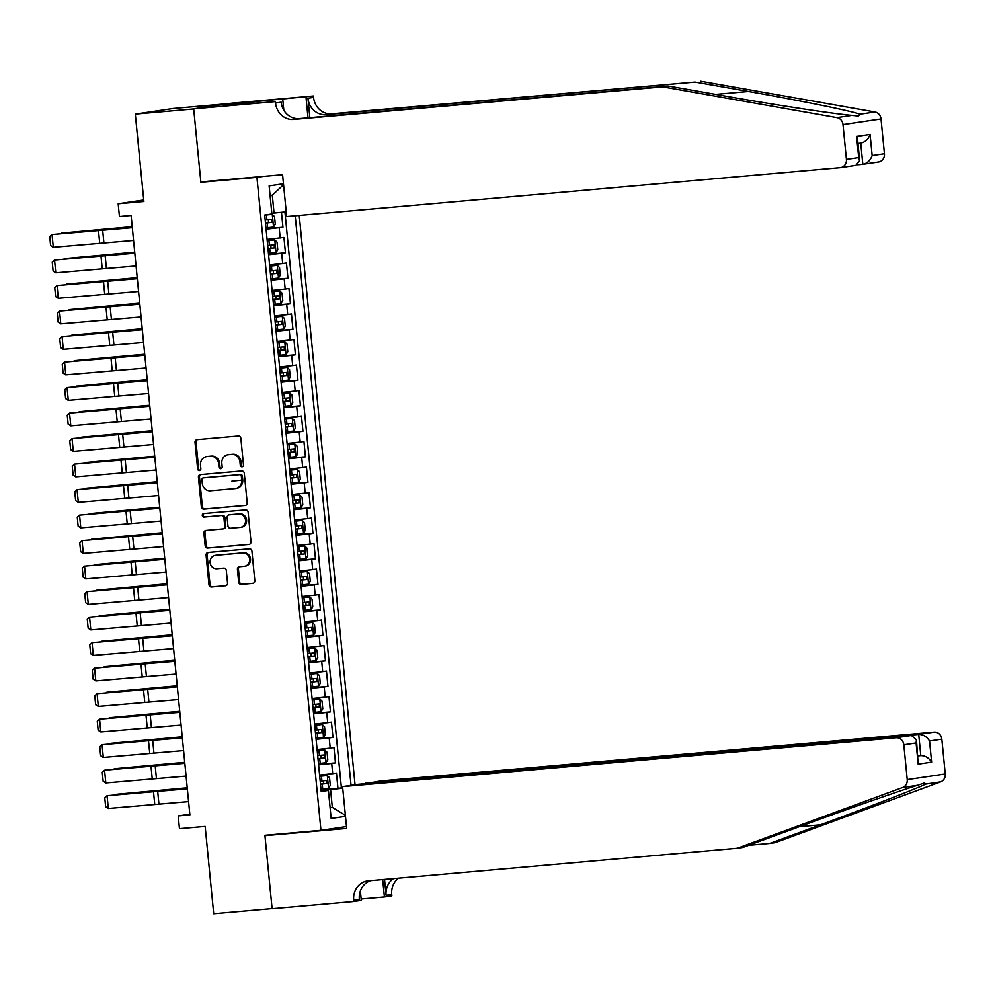 <?xml version="1.0" encoding="UTF-8"?>
<svg xmlns="http://www.w3.org/2000/svg" width="995" height="995" viewBox="0 0 995 995"><rect width="100%" height="100%" fill="white"/><g stroke="black" fill="none" stroke-linecap="round" stroke-linejoin="round"><path stroke-width="1.49" d="M242.046 466.817A1.766 1.604 -98.4 0 0 243.476 464.926L240.865 438.322A2.512 2.301 -98.4 0 0 238.327 436.021L197.06 439.666A2.512 2.301 -98.4 0 0 195.02 442.365L197.632 468.968A1.766 1.604 -98.4 0 0 199.485 470.573A1.766 1.604 -98.4 0 0 200.841 468.695L200.492 465.25A8.047 7.363 -98.4 0 1 206.649 456.63A8.047 7.363 -98.4 0 1 207.047 456.593L210.492 456.282A8.047 7.363 -98.4 0 1 218.614 463.645L218.95 467.09A1.766 1.604 -98.4 0 0 220.803 468.695A1.766 1.604 -98.4 0 0 222.159 466.804L221.823 463.359A8.047 7.363 -98.4 0 1 227.967 454.752A8.047 7.363 -98.4 0 1 228.365 454.703L231.81 454.404A8.047 7.363 -98.4 0 1 239.932 461.767L240.268 465.212A1.766 1.604 -98.4 0 0 242.046 466.817M238.663 582.087A2.512 2.301 -98.4 0 0 241.2 584.388L252.78 583.369A2.512 2.301 -98.4 0 0 254.819 580.657L251.922 551.118A2.512 2.301 -98.4 0 0 249.384 548.817L208.129 552.461A2.512 2.301 -98.4 0 0 206.077 555.16L208.975 584.712A2.512 2.301 -98.4 0 0 211.512 587.013L225.492 585.769A2.512 2.301 -98.4 0 0 227.544 583.07L226.3 570.421A2.512 2.301 -98.4 0 0 223.763 568.12L216.835 568.73A6.729 6.157 -98.4 0 1 215.181 555.384A6.729 6.157 -98.4 0 1 215.517 555.334L242.68 552.946A6.729 6.157 -98.4 0 1 244.322 566.304A6.729 6.157 -98.4 0 1 243.999 566.342L239.472 566.74A2.512 2.301 -98.4 0 0 237.419 569.438L238.663 582.087L239.683 581.938A2.512 2.301 -98.4 0 0 242.22 584.239L253.277 583.257M256.934 177.346L200.878 182.296L193.689 108.965L135.308 114.114L143.877 201.475L118.181 203.751L119.437 216.5L131.116 215.467L189.883 814.893L178.217 815.925L179.461 828.673L205.157 826.41L213.714 913.771L272.095 908.622L264.906 835.29L320.962 830.34L256.934 177.346L263.364 176.389M245.143 505.497A2.512 2.301 -98.4 0 0 247.183 502.798L244.285 473.247A2.512 2.301 -98.4 0 0 241.748 470.946L200.492 474.59A2.512 2.301 -98.4 0 0 198.44 477.301L201.338 506.841A2.512 2.301 -98.4 0 0 203.875 509.142L245.392 505.46M248.103 512.189L251.001 541.728A2.512 2.301 -98.4 0 1 248.961 544.439L207.694 548.071A2.512 2.301 -98.4 0 1 205.157 545.77L203.913 533.133A2.512 2.301 -98.4 0 1 205.965 530.422L222.693 528.942A2.512 2.301 -98.4 0 0 224.746 526.243L223.925 517.848A2.512 2.301 -98.4 0 0 221.387 515.547L203.963 517.089A1.766 1.604 -98.4 0 1 203.614 513.582L245.566 509.888A2.512 2.301 -98.4 0 1 248.103 512.189M135.308 114.114L173.317 108.48L229.546 103.517M321.062 789.906L337.964 788.413L336.459 773.103L332.716 773.662L331.708 763.463L318.599 764.869M318.562 764.396L335.464 762.904L333.959 747.593L330.216 748.153L329.208 737.954L316.099 739.36M316.062 738.887L332.964 737.394L331.459 722.096L327.716 722.644L326.708 712.445L313.599 713.85M313.562 713.378L330.464 711.885L328.959 696.587L325.216 697.147L324.208 686.936L311.099 688.341M311.049 687.868L327.964 686.376L326.459 671.078L322.703 671.637L321.708 661.426L308.599 662.832M308.549 662.371L325.464 660.879L323.96 645.568L320.203 646.128L319.208 635.917L306.099 637.322M306.05 636.862L322.952 635.37L321.46 620.059L317.703 620.619L316.708 610.42L303.599 611.813M303.55 611.353L320.452 609.86L318.96 594.55L315.204 595.11L314.209 584.911L301.099 586.316M301.05 585.844L317.952 584.351L316.46 569.053L312.704 569.6L311.709 559.401L298.599 560.807M298.55 560.334L315.452 558.842L313.96 543.544L310.204 544.091L309.209 533.892L296.1 535.298M296.05 534.825L312.952 533.332L311.447 518.034L307.704 518.594L306.709 508.383L293.6 509.788M293.55 509.316L310.452 507.823L308.947 492.525L305.204 493.085L304.196 482.873L291.087 484.279M291.05 483.819L307.952 482.326L306.448 467.016L302.704 467.575L301.696 457.364L288.587 458.77M288.55 458.309L305.453 456.817L303.948 441.506L300.204 442.066L299.196 431.867L286.087 433.26M286.05 432.8L302.953 431.308L301.448 415.997L297.704 416.557L296.697 406.358L283.587 407.763M283.55 407.291L300.453 405.798L298.948 390.5L295.204 391.047L294.197 380.849L281.087 382.254M281.038 381.781L297.953 380.289L296.448 364.991L292.692 365.538L291.697 355.339L278.588 356.745M278.538 356.272L295.44 354.78L293.948 339.482L290.192 340.041L289.197 329.83L276.088 331.235M276.038 330.775L292.94 329.283L291.448 313.972L287.692 314.532L286.697 304.321L273.588 305.726M273.538 305.266L290.44 303.774L288.948 288.463L285.192 289.023L284.197 278.824L271.088 280.217M271.038 279.757L287.941 278.264L286.448 262.954L282.692 263.513L281.697 253.315L268.588 254.72M268.538 254.247L285.441 252.755L283.936 237.444L267.083 239.409M346.496 826.546L320.962 830.34M355.053 784.769L299.234 215.417M351.048 785.366L295.204 215.778M345.501 816.348L331.161 818.475L328.412 790.416L321.211 791.485L264.695 215.019L271.884 213.95L269.135 185.891L283.475 183.764M266.038 228.738L282.941 227.246L266.088 229.211M285.441 252.755L281.697 253.315M287.941 278.264L284.197 278.824M290.44 303.774L286.697 304.321M292.94 329.283L289.197 329.83M295.44 354.78L291.697 355.339M297.953 380.289L294.197 380.849M300.453 405.798L296.697 406.358M302.953 431.308L299.196 431.867M305.453 456.817L301.696 457.364M307.952 482.326L304.196 482.873M310.452 507.823L306.709 508.383M312.952 533.332L309.209 533.892M315.452 558.842L311.709 559.401M317.952 584.351L314.209 584.911M320.452 609.86L316.708 610.42M322.952 635.37L319.208 635.917M325.464 660.879L321.708 661.426M327.964 686.376L324.208 686.936M330.464 711.885L326.708 712.445M332.964 737.394L329.208 737.954M335.464 762.904L331.708 763.463M337.964 788.413L341.409 787.903L284.931 211.91M282.941 227.246L281.473 212.271M330.091 807.592L332.318 807.393L330.576 789.532L321.111 790.366M286.224 211.773L271.822 213.266M274.048 213.067L272.294 195.207L270.08 195.542M189.821 814.208L178.217 815.925M143.728 199.958L118.181 203.751M330.104 807.716L332.318 807.393L345.402 815.328M321.149 790.814L328.412 790.416M269.583 264.919L282.692 263.513M272.083 290.428L285.192 289.023M274.583 315.937L287.692 314.532M277.083 341.434L290.192 340.041M279.583 366.944L292.692 365.538M282.095 392.453L295.204 391.047M284.595 417.962L297.704 416.557M287.095 443.471L300.204 442.066M289.595 468.981L302.704 467.575M292.095 494.49L305.204 493.085M294.595 519.987L307.704 518.594M297.095 545.496L310.204 544.091M299.594 571.006L312.704 569.6M302.094 596.515L315.204 595.11M304.594 622.024L317.703 620.619M307.094 647.534L320.203 646.128M309.607 673.043L322.703 671.637M312.107 698.54L325.216 697.147M314.607 724.049L327.716 722.644M317.106 749.558L330.216 748.153M319.606 775.068L332.716 773.662M330.576 789.532L342.74 788.239M341.409 787.903L342.703 787.791M272.294 195.207L283.563 184.684M200.878 182.296L207.321 181.339M242.631 466.643A1.766 1.604 -98.4 0 1 241.287 465.051L240.952 461.618A8.047 7.363 -98.4 0 0 232.83 454.255L231.81 454.404M227.967 454.752L228.999 454.603A8.047 7.363 -98.4 0 1 229.397 454.553L232.83 454.255M206.649 456.63L207.681 456.481A8.047 7.363 -98.4 0 1 208.079 456.431L211.512 456.133A8.047 7.363 -98.4 0 1 219.634 463.496L219.97 466.941A1.766 1.604 -98.4 0 0 221.313 468.521M197.595 439.616A2.512 2.301 -98.4 0 0 196.04 442.215L198.652 468.819A1.766 1.604 -98.4 0 0 199.995 470.399M201.015 474.54A2.512 2.301 -98.4 0 0 199.473 477.14L202.371 506.691A2.512 2.301 -98.4 0 0 204.908 508.992L245.641 505.398M241.35 476.294A1.766 1.604 -98.4 0 0 239.571 474.677L203.353 477.874A1.766 1.604 -98.4 0 0 201.923 479.764L202.283 483.396A8.047 7.363 -98.4 0 0 210.405 490.759L235.156 488.582A8.047 7.363 -98.4 0 0 235.554 488.533A8.047 7.363 -98.4 0 0 241.71 479.913L241.35 476.294L242.382 476.132A1.766 1.604 -98.4 0 0 240.603 474.528L239.571 474.677M204.211 477.749A1.766 1.604 -98.4 0 1 204.385 477.724L240.603 474.528M236.188 488.421A8.047 7.363 -98.4 0 0 236.574 488.383A8.047 7.363 -98.4 0 0 242.73 479.764L241.71 479.913M242.382 476.132L242.73 479.764M249.459 544.327L207.694 548.071M206.5 530.372A2.512 2.301 -98.4 0 0 204.945 532.984L206.189 545.621A2.512 2.301 -98.4 0 0 208.726 547.922M222.942 528.917L223.726 528.793A2.512 2.301 -98.4 0 0 225.778 526.094L224.945 517.698A2.512 2.301 -98.4 0 0 222.407 515.398L203.963 517.089M204.236 513.532A1.766 1.604 -98.4 0 0 204.995 516.94M240.069 527.412A6.729 6.157 -98.4 0 0 245.516 519.999A6.729 6.157 -98.4 0 0 238.75 514.017L229.173 514.863A2.512 2.301 -98.4 0 0 227.134 517.574L227.954 525.957A2.512 2.301 -98.4 0 0 230.492 528.258L240.069 527.412M241.088 527.263A6.729 6.157 -98.4 0 0 246.549 519.838A6.729 6.157 -98.4 0 0 239.783 513.868L238.75 514.017M229.957 514.751A2.512 2.301 -98.4 0 1 230.206 514.713L239.783 513.868M239.994 566.69A2.512 2.301 -98.4 0 0 238.452 569.289L239.683 581.938M245.019 566.18A6.729 6.157 -98.4 0 0 250.479 558.767A6.729 6.157 -98.4 0 0 243.713 552.785L242.68 552.946M215.89 555.285A6.729 6.157 -98.4 0 1 216.549 555.185L243.713 552.785M208.651 552.412A2.512 2.301 -98.4 0 0 207.109 555.011L210.007 584.55A2.512 2.301 -98.4 0 0 212.544 586.851L225.989 585.669M265.951 227.905L273.476 227.071L275.279 224.223L274.52 216.574L272.22 214.323L264.707 215.144M272.22 214.323L264.695 215.082M132.211 226.649L61.715 233.091L132.223 226.785M265.478 223.054L271.933 222.37L271.635 219.31L265.18 219.994M268.277 219.609L268.575 222.669L265.478 222.979M133.566 240.442L53.295 247.307L52.038 234.546L49.75 236.648L50.621 245.566L53.295 247.307M132.31 227.693L52.038 234.546L132.298 227.507M662.645 86.864L668.267 86.03L721.711 95.458C772.53 104.512 834.046 113.927 851.981 115.395L858.523 116.104L859.929 114.214C852.466 111.204 799.843 100.47 748.476 91.49L695.032 82.063L326.049 114.636A17.947 16.405 81.6 0 1 307.94 98.219L313.574 97.386L313.437 95.98L231.698 103.194L193.677 108.828L200.841 181.911L282.58 174.697L286.684 216.524L840.166 167.67A7.686 7.027 -98.4 0 0 840.551 167.633A7.686 7.027 -98.4 0 0 846.422 159.399L843.014 124.586A7.686 7.027 -98.4 0 0 836.957 117.621L662.645 86.864L293.649 119.437A17.947 16.405 81.6 0 1 275.553 103.02L275.416 101.614L193.677 108.828M857.653 164.772L862.827 164.312L860.75 143.156C865.115 142.248 868.237 139.35 870.09 134.412L872.155 155.581C870.314 160.518 867.192 163.429 862.827 164.312L878.56 161.986A7.686 7.027 81.6 0 0 884.443 153.765L881.023 118.952L843.014 124.586M695.032 82.063L331.671 113.803A17.947 16.405 81.6 0 1 313.574 97.386M275.553 103.02L281.187 102.186A17.947 16.405 81.6 0 0 299.284 118.604L668.267 86.03M859.929 114.214L874.966 111.987L700.654 81.229M275.416 101.614L232.208 104.985M245.143 103.841L245.019 102.572L225.193 105.507L232.196 104.885M245.019 102.572L313.437 95.98M282.866 100.52L283.824 110.246M309.855 117.671L307.94 98.219M308.015 117.833L305.987 97.087M874.966 111.987A7.686 7.027 81.6 0 1 881.023 118.952M253.675 101.701L253.812 103.082M252.158 103.231L252.033 101.95M846.422 159.399L858.697 157.583L859.655 160.543L855.899 165.357L840.551 167.633M858.697 157.583L856.62 136.415L857.578 139.375L859.655 160.543M365.277 783.699L380.6 780.988L934.081 732.133A7.686 7.027 81.6 0 1 941.842 739.161L945.25 773.986A7.686 7.027 81.6 0 1 940.648 781.883L775.316 842.628L769.682 843.461L820.39 824.83C869.12 806.995 918.808 787.754 925.624 784.11L924.554 782.916L917.664 785.291C900.375 790.49 841.807 811.037 793.624 828.798L742.929 847.429L737.295 848.262L368.312 880.836A17.947 16.405 -98.4 0 0 367.429 880.936A17.947 16.405 -98.4 0 0 353.71 900.127L353.847 901.532L272.108 908.746L264.944 835.663L346.683 828.449L342.578 786.622L896.072 737.768L911.42 735.492L357.939 784.346L342.578 786.622M271.374 834.718L264.944 835.663M748.675 845.315L769.682 843.461M941.842 739.161L929.554 740.976L931.631 762.158L918.174 764.148L916.096 742.979L903.821 744.795L907.241 779.62L945.25 773.986M917.664 785.291L902.639 787.518L737.295 848.262M360.364 890.911L361.297 900.425L353.847 901.532M398.585 878.162A17.947 16.405 -98.4 0 0 391.731 894.493L391.868 895.898L384.418 897.005L382.702 879.555M361.16 899.057L384.418 897.005M365.24 783.264L918.721 734.409L934.081 732.133M393.498 878.61A17.947 16.405 -98.4 0 0 386.097 895.326L384.543 879.393M902.639 787.518A7.686 7.027 -98.4 0 0 907.241 779.62M903.821 744.795A7.686 7.027 -98.4 0 0 896.072 737.768M370.824 880.612A17.947 16.405 -98.4 0 0 359.344 899.293L353.71 900.127M918.024 755.827L920.798 755.578L918.721 734.409C923.186 734.484 926.805 736.686 929.554 740.976M931.631 762.158C928.882 757.854 925.263 755.665 920.798 755.578L918.037 755.989M918.174 764.148L916.445 739.745L911.42 735.492M916.096 742.979L916.445 739.745M268.451 253.414L275.976 252.581L277.779 249.733L277.02 242.071L274.782 239.882L267.207 240.653M274.719 239.832L267.195 240.579M134.711 252.145L64.215 258.6L134.723 252.295M267.978 248.563L274.433 247.879L274.135 244.82L267.68 245.504M270.777 245.118L271.075 248.178L267.978 248.489M270.951 278.923L278.476 278.09L280.279 275.242L279.533 267.58L277.219 265.342L269.707 266.162M277.219 265.342L269.695 266.088M137.21 277.655L66.715 284.11L137.223 277.804M270.478 274.073L276.933 273.389L276.635 270.329L270.18 271.013M273.277 270.615L273.575 273.687L270.478 273.998M273.463 304.42L280.976 303.599L282.779 300.739L282.033 293.09L279.719 290.851L272.207 291.672M279.719 290.851L272.195 291.597M139.71 303.164L69.215 309.619L139.723 303.301M272.978 299.582L279.433 298.898L279.135 295.826L272.68 296.522M275.777 296.124L276.075 299.184L272.978 299.507M275.963 329.93L283.475 329.109L285.279 326.248L284.533 318.599L282.219 316.348L274.707 317.181M282.219 316.348L274.707 317.106M142.21 328.673L71.715 335.128L142.223 328.81M275.478 325.091L281.946 324.395L281.635 321.335L275.18 322.019M278.277 321.634L278.575 324.693L275.478 325.017M136.066 265.951L55.795 272.817L54.551 260.056L52.25 262.145L53.121 271.075L55.795 272.817M134.81 253.19L54.551 260.056L134.798 253.004M138.566 291.46L58.295 298.326L57.051 285.565L54.75 287.654L55.633 296.585L58.295 298.326M137.31 278.7L57.051 285.565L137.298 278.513M141.066 316.97L60.794 323.823L59.551 311.074L57.25 313.164L58.133 322.094L60.794 323.823M139.81 304.209L59.551 311.074L139.797 304.022M143.566 342.467L63.294 349.332L62.051 336.584L59.75 338.673L60.633 347.603L63.294 349.332M142.31 329.718L62.051 336.584L142.297 329.532M278.463 355.439L285.975 354.618L287.779 351.757L287.033 344.108L284.719 341.857L277.207 342.69M284.719 341.857L277.207 342.616M144.71 354.183L74.215 360.625L144.723 354.319M277.991 350.588L284.446 349.904L284.147 346.845L277.68 347.529M280.777 347.143L281.075 350.203L277.978 350.526M146.066 367.976L65.794 374.841L64.551 362.093L62.25 364.182L63.133 373.113L65.794 374.841M144.822 355.227L64.551 362.093L144.797 355.041M280.963 380.948L288.475 380.127L290.279 377.267L289.533 369.618L287.232 367.366L279.707 368.187M287.232 367.366L279.707 368.125M147.21 379.692L76.715 386.135L147.235 379.829M280.49 376.098L286.946 375.413L286.647 372.354L280.18 373.038M283.276 372.652L283.587 375.712L280.478 376.023M148.566 393.485L68.307 400.351L67.051 387.602L64.762 389.692L65.633 398.622L68.307 400.351M147.322 380.737L67.051 387.602L147.297 380.55M283.463 406.457L291.025 405.562L292.779 402.776L292.032 395.127L289.732 392.876L282.207 393.697M289.732 392.876L282.207 393.622M149.723 405.201L79.214 411.644L149.735 405.338M282.99 401.607L289.445 400.923L289.147 397.863L282.692 398.547M285.789 398.162L286.087 401.221L282.978 401.532M151.066 418.994L70.807 425.86L69.55 413.099L67.262 415.201L68.133 424.119L70.807 425.86M149.822 406.246L69.55 413.099L149.797 406.06M285.963 431.967L293.525 431.071L295.279 428.285L294.532 420.624L292.231 418.385L284.707 419.206M292.231 418.385L284.707 419.131M152.223 430.698L81.714 437.153L152.235 430.847M285.49 427.116L291.945 426.432L291.647 423.372L285.192 424.057M288.289 423.671L288.587 426.731L285.478 427.042M153.566 444.504L73.307 451.369L72.05 438.608L69.762 440.698L70.633 449.628L73.307 451.369M152.322 431.743L72.05 438.608L152.297 431.556M288.463 457.464L295.975 456.643L297.779 453.795L297.032 446.133L294.731 443.894L287.219 444.715M294.731 443.894L287.207 444.641M154.722 456.207L84.227 462.663L154.735 456.357M287.99 452.625L294.445 451.941L294.147 448.882L287.692 449.566M290.789 449.168L291.087 452.24L287.978 452.551M156.066 470.013L75.807 476.879L74.55 464.118L72.262 466.207L73.132 475.137L75.807 476.879M154.822 457.252L74.55 464.118L154.797 457.066M290.963 482.973L298.475 482.152L300.291 479.291L299.532 471.642L297.294 469.453L289.719 470.225M297.231 469.404L289.707 470.15M157.222 481.717L86.727 488.172L157.235 481.854M290.49 478.135L296.945 477.451L296.647 474.379L290.192 475.075M293.289 474.677L293.587 477.737L290.478 478.06M158.578 495.522L78.306 502.375L77.05 489.627L74.762 491.717L75.632 500.647L78.306 502.375M157.322 482.762L77.05 489.627L157.309 482.575M231.86 481.17L242.407 480.038M293.463 508.482L300.975 507.661L302.791 504.801L302.032 497.152L299.731 494.901L292.219 495.734M299.731 494.901L292.207 495.659M159.722 507.226L89.227 513.681L159.735 507.363M292.99 503.644L299.445 502.948L299.147 499.888L292.692 500.572M295.789 500.187L296.087 503.246L292.978 503.569M161.078 521.019L80.806 527.885L79.55 515.136L77.262 517.226L78.132 526.156L80.806 527.885M159.822 508.271L79.55 515.136L159.809 508.084M295.963 533.992L303.487 533.171L305.291 530.31L304.532 522.661L302.231 520.41L294.719 521.243M302.231 520.41L294.707 521.169M162.222 532.735L91.727 539.178L162.235 532.872M295.49 529.141L301.945 528.457L301.647 525.397L295.192 526.081M298.289 525.696L298.587 528.755L295.49 529.079M163.578 546.529L83.306 553.394L82.063 540.646L79.762 542.735L80.632 551.665L83.306 553.394M162.322 533.78L82.063 540.646L162.309 533.594M298.463 559.501L305.987 558.68L307.791 555.819L307.045 548.17L304.731 545.919L297.219 546.74M304.731 545.919L297.207 546.678M164.722 558.245L94.227 564.687L164.735 558.382M297.99 554.65L304.445 553.966L304.147 550.907L297.692 551.591M300.788 551.205L301.087 554.265L297.99 554.576M166.078 572.038L85.806 578.903L84.563 566.143L82.262 568.244L83.145 577.162L85.806 578.903M164.822 559.289L84.563 566.143L164.809 559.103M300.975 585.01L308.487 584.177L310.291 581.329L309.544 573.68L307.231 571.428L299.719 572.249M307.231 571.428L299.706 572.175M167.222 583.754L96.726 590.197L167.235 583.891M300.49 580.16L306.945 579.476L306.647 576.416L300.192 577.1M303.288 576.714L303.587 579.774L300.49 580.085M168.578 597.547L88.306 604.413L87.062 591.652L84.762 593.754L85.645 602.671L88.306 604.413M167.322 584.799L87.062 591.652L167.309 584.6M303.475 610.52L311.037 609.624L312.791 606.838L312.044 599.177L309.731 596.938L302.219 597.759M309.731 596.938L302.219 597.684M169.722 609.251L99.226 615.706L169.735 609.4M302.99 605.669L309.457 604.985L309.147 601.925L302.691 602.609M305.788 602.224L306.087 605.283L302.99 605.594M171.078 623.057L90.806 629.922L89.562 617.161L87.261 619.251L88.145 628.181L90.806 629.922M169.822 610.296L89.562 617.161L169.809 610.109M305.975 636.016L313.487 635.196L315.291 632.347L314.544 624.686L312.231 622.447L304.719 623.268M312.231 622.447L304.719 623.193M172.222 634.76L101.726 641.215L172.234 634.909M305.502 631.178L311.957 630.494L311.659 627.435L305.191 628.119M308.288 627.721L308.587 630.793L305.49 631.104M173.578 648.566L93.306 655.419L92.062 642.67L89.761 644.76L90.644 653.69L93.306 655.419M172.334 635.805L92.062 642.67L172.309 635.618M308.475 661.526L315.987 660.705L317.791 657.844L317.044 650.195L314.731 647.956L307.219 648.777M314.731 647.956L307.219 648.703M174.722 660.27L104.226 666.725L174.747 660.406M308.002 656.688L314.457 656.004L314.159 652.931L307.691 653.628M310.788 653.23L311.099 656.29L307.99 656.613M176.078 674.075L95.819 680.928L94.562 668.18L92.261 670.269L93.144 679.199L95.819 680.928M174.834 661.314L94.562 668.18L174.809 661.128M310.975 687.035L318.487 686.214L320.29 683.354L319.544 675.704L317.243 673.453L309.719 674.287M317.243 673.453L309.719 674.212M177.222 685.779L106.726 692.221L177.247 685.916M310.502 682.184L316.957 681.5L316.659 678.441L310.204 679.125M313.288 678.739L313.599 681.799L310.49 682.122M178.578 699.572L98.318 706.438L97.062 693.689L94.774 695.779L95.644 704.709L98.318 706.438M177.334 686.824L97.062 693.689L177.309 686.637M313.475 712.544L320.987 711.723L322.79 708.863L322.044 701.214L319.743 698.963L312.219 699.796M319.743 698.963L312.219 699.721M179.734 711.288L109.226 717.731L179.747 711.425M313.002 707.694L319.457 707.01L319.159 703.95L312.704 704.634M315.801 704.249L316.099 707.308L312.99 707.619M181.078 725.081L100.818 731.947L99.562 719.198L97.274 721.288L98.144 730.218L100.818 731.947M179.834 712.333L99.562 719.198L179.809 712.146M315.975 738.054L323.487 737.233L325.29 734.372L324.544 726.723L322.243 724.472L314.731 725.293M322.243 724.472L314.718 725.231M182.234 736.797L111.726 743.24L182.247 736.934M315.502 733.203L321.957 732.519L321.659 729.459L315.204 730.143M318.3 729.758L318.599 732.817L315.49 733.128M183.577 750.591L103.318 757.456L102.062 744.695L99.774 746.797L100.644 755.715L103.318 757.456M182.334 737.842L102.062 744.695L182.309 737.656M318.475 763.563L325.987 762.73L327.803 759.881L327.044 752.232L324.805 750.031L317.231 750.802M324.743 749.981L317.218 750.727M184.734 762.307L114.238 768.749L184.747 762.444M318.002 758.712L324.457 758.028L324.159 754.969L317.703 755.653M320.8 755.267L321.099 758.327L317.99 758.638M186.09 776.1L105.818 782.965L104.562 770.205L102.274 772.294L103.144 781.224L105.818 782.965M184.834 763.339L104.562 770.205L184.821 763.153M320.975 789.072L328.487 788.239L330.303 785.391L329.544 777.729L327.305 775.54L319.731 776.311M327.243 775.491L319.718 776.237M187.234 787.804L116.738 794.259L187.247 787.953M320.502 784.222L326.957 783.538L326.658 780.478L320.203 781.162M323.3 780.776L323.599 783.836L320.489 784.147M188.59 801.609L108.318 808.475L107.062 795.714L104.773 797.803L105.644 806.734L108.318 808.475M187.334 788.848L107.062 795.714L187.321 788.662M280.192 238.004L279.197 227.805M240.952 461.618L239.932 461.767M229.397 454.553L228.365 454.703M219.97 466.941L218.95 467.09M219.634 463.496L218.614 463.645M211.512 456.133L210.492 456.282M208.079 456.431L207.047 456.593M198.652 468.819L197.632 468.968M196.04 442.215L195.02 442.365M241.287 465.051L240.268 465.212M204.908 508.992L203.875 509.142M202.371 506.691L201.338 506.841M199.473 477.14L198.44 477.301M204.385 477.724L203.353 477.874M206.189 545.621L205.157 545.77M204.945 532.984L203.913 533.133M225.778 526.094L224.746 526.243M224.945 517.698L223.925 517.848M222.407 515.398L221.387 515.547M230.206 514.713L229.173 514.863M238.452 569.289L237.419 569.438M216.549 555.185L215.517 555.334M212.544 586.851L211.512 587.013M210.007 584.55L208.975 584.712M207.109 555.011L206.077 555.16M242.22 584.239L241.2 584.388M273.513 227.009L272.282 214.385M266.909 219.82L266.436 214.982M267.68 227.731L267.207 222.88M268.575 222.669L271.933 222.37M103.903 242.768L102.647 230.007M99.711 243.128L98.455 230.367M748.476 91.49L715.654 94.388M326.049 114.636L331.671 113.803M299.284 118.604L293.649 119.437M856.62 136.415L870.09 134.412M872.155 155.581L884.443 153.765M836.957 117.621L851.981 115.395M820.39 824.83L799.383 826.683M940.648 781.883L925.624 784.11M386.097 895.326L391.731 894.493M276.013 252.519L274.782 239.882M269.409 245.33L268.936 240.479M270.18 253.24L269.707 248.389M271.075 248.178L274.433 247.879M278.513 278.015L277.282 265.391M271.909 270.839L271.436 265.988M272.68 278.749L272.207 273.899M273.575 273.687L276.933 273.389M281.013 303.525L279.782 290.901M274.409 296.348L273.936 291.498M275.18 304.259L274.707 299.408M276.075 299.184L279.433 298.898M283.525 329.034L282.281 316.41M276.908 321.858L276.436 317.007M277.68 329.755L277.207 324.917M278.575 324.693L281.946 324.395M106.403 268.277L105.147 255.516M102.211 268.625L100.968 255.877M108.903 293.786L107.659 281.025M104.711 294.134L103.468 281.386M111.403 319.283L110.159 306.535M107.211 319.644L105.968 306.895M113.903 344.792L112.659 332.044M109.711 345.153L108.467 332.392M286.025 354.543L284.781 341.919M279.408 347.367L278.936 342.516M280.18 355.265L279.707 350.427M281.075 350.203L284.446 349.904M116.403 370.302L115.159 357.553M112.211 370.662L110.967 357.901M288.525 380.053L287.281 367.429M281.908 372.864L281.436 368.026M282.692 380.774L282.207 375.923M283.587 375.712L286.946 375.413M118.902 395.811L117.659 383.063M114.723 396.172L113.467 383.411M291.025 405.562L289.781 392.938M284.408 398.373L283.936 393.535M285.192 406.283L284.707 401.433M286.087 401.221L289.445 400.923M121.415 421.32L120.159 408.559M117.223 421.669L115.967 408.92M293.525 431.071L292.281 418.435M286.908 423.882L286.436 419.032M287.692 431.793L287.219 426.942M288.587 426.731L291.945 426.432M123.915 446.83L122.659 434.069M119.723 447.178L118.467 434.429M296.025 456.568L294.781 443.944M289.421 449.392L288.936 444.541M290.192 457.302L289.719 452.451M291.087 452.24L294.445 451.941M126.415 472.339L125.159 459.578M122.223 472.687L120.967 459.939M298.525 482.077L297.294 469.453M291.921 474.901L291.435 470.05M292.692 482.811L292.219 477.961M293.587 477.737L296.945 477.451M128.915 497.836L127.658 485.087M124.723 498.196L123.467 485.448M301.025 507.587L299.793 494.963M294.421 500.41L293.935 495.56M295.192 508.308L294.719 503.47M296.087 503.246L299.445 502.948M131.415 523.345L130.158 510.597M127.223 523.706L125.967 510.945M303.525 533.096L302.293 520.472M296.92 525.92L296.448 521.069M297.692 533.817L297.219 528.979M298.587 528.755L301.945 528.457M133.915 548.854L132.658 536.106M129.723 549.215L128.467 536.454M306.025 558.605L304.793 545.981M299.42 551.417L298.948 546.578M300.192 559.327L299.719 554.476M301.087 554.265L304.445 553.966M136.415 574.364L135.171 561.615M132.223 574.724L130.979 561.964M308.525 584.115L307.293 571.478M301.92 576.926L301.448 572.088M302.691 584.836L302.219 579.986M303.587 579.774L306.945 579.476M138.914 599.873L137.671 587.112M134.723 600.221L133.479 587.473M311.037 609.624L309.793 596.988M304.42 602.435L303.948 597.585M305.191 610.345L304.719 605.495M306.087 605.283L309.457 604.985M141.414 625.382L140.171 612.621M137.223 625.731L135.979 612.982M313.537 635.121L312.293 622.497M306.92 627.944L306.448 623.094M307.691 635.855L307.219 631.004M308.587 630.793L311.957 630.494M143.914 650.892L142.671 638.131M139.723 651.24L138.479 638.491M316.037 660.63L314.793 648.006M309.42 653.454L308.947 648.603M310.204 661.364L309.719 656.513M311.099 656.29L314.457 656.004M146.414 676.389L145.17 663.64M142.223 676.749L140.979 664.001M318.537 686.14L317.293 673.515M311.92 678.963L311.447 674.112M312.704 686.861L312.219 682.023M313.599 681.799L316.957 681.5M148.914 701.898L147.67 689.149M144.735 702.259L143.479 689.498M321.037 711.649L319.793 699.025M314.42 704.46L313.947 699.622M315.204 712.37L314.731 707.532M316.099 707.308L319.457 707.01M151.427 727.407L150.17 714.659M147.235 727.768L145.979 715.007M323.537 737.158L322.293 724.534M316.92 729.969L316.447 725.131M317.703 737.88L317.231 733.029M318.599 732.817L321.957 732.519M153.927 752.916L152.67 740.168M149.735 753.277L148.479 740.516M326.037 762.668L324.805 750.031M319.432 755.479L318.947 750.64M320.203 763.389L319.731 758.538M321.099 758.327L324.457 758.028M156.426 778.426L155.17 765.665M152.235 778.774L150.979 766.026M328.537 788.164L327.305 775.54M321.932 780.988L321.447 776.137M322.703 788.898L322.231 784.048M323.599 783.836L326.957 783.538M158.926 803.935L157.67 791.174M154.735 804.283L153.479 791.535M204.298 477.737L203.266 477.886M236.574 488.383L235.554 488.533M223.85 528.78L222.818 528.93M241.424 527.226L240.392 527.375M230.081 514.726L229.061 514.875M245.355 566.143L244.322 566.304M216.213 555.222L215.181 555.384M861.123 143.093L857.988 143.566"/></g></svg>
